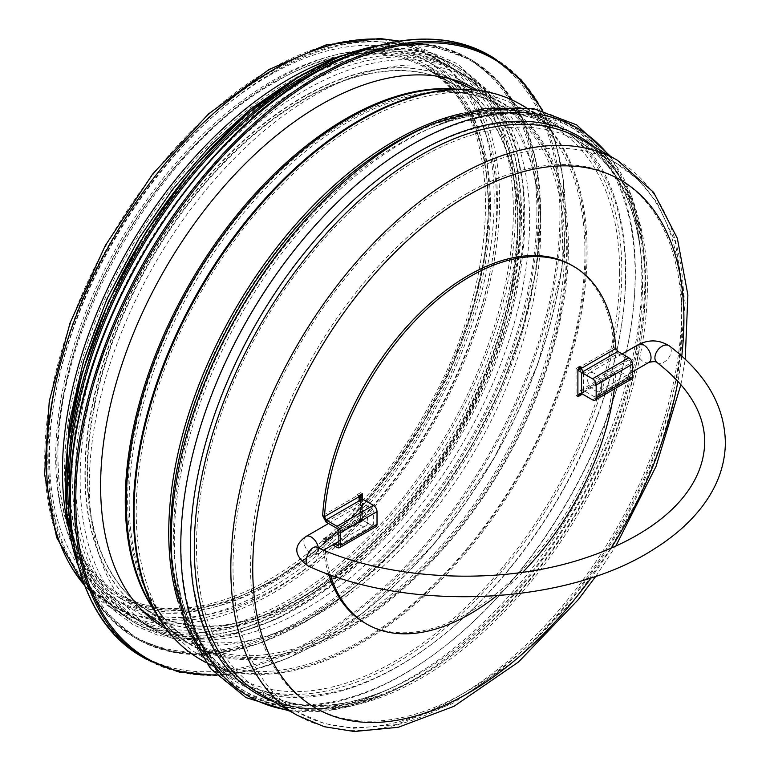 <?xml version="1.0" encoding="UTF-8"?>
<svg xmlns="http://www.w3.org/2000/svg" width="770" height="770" viewBox="0 0 770 770"><rect width="100%" height="100%" fill="white"/><g stroke="black" fill="none" stroke-linecap="round" stroke-linejoin="round"><path stroke-width="0.58" stroke-dasharray="3.85 2.89" d="M513.349 211.086A317.288 183.183 -60 0 1 374.855 530.395A317.288 183.183 -60 0 1 130.351 615.403A317.288 183.183 -60 0 1 130.351 249.028A317.288 183.183 -60 0 1 447.639 65.835A317.288 183.183 -60 0 1 513.349 211.086M584.94 252.416A317.288 183.183 120 0 0 519.221 107.174A317.288 183.183 120 0 0 463.309 92.333A317.288 183.183 120 0 0 201.933 290.357A317.288 183.183 120 0 0 161.123 615.721A317.288 183.183 120 0 0 201.942 656.733A317.288 183.183 120 0 0 446.436 571.725A317.288 183.183 120 0 0 584.94 252.416M341.437 55.854A320.387 184.973 -60 0 1 449.189 63.159A320.387 184.973 -60 0 1 515.544 209.825A320.387 184.973 -60 0 1 375.693 532.243A320.387 184.973 -60 0 1 128.802 618.079A320.387 184.973 -60 0 1 68.597 528.422M453.694 80.484A311.09 179.612 -60 0 1 496.727 206.553A311.09 179.612 -60 0 1 375.847 503.118A311.09 179.612 -60 0 1 146.059 613.324M144.683 612.93A311.09 179.612 -60 0 1 121.217 602.968A311.09 179.612 -60 0 1 73.525 353.69A311.09 179.612 -60 0 1 276.757 79.551A311.09 179.612 -60 0 1 432.297 64.141A311.09 179.612 -60 0 1 452.664 79.483M477.429 90.206A311.09 179.612 -60 0 1 540.559 231.857A311.09 179.612 -60 0 1 405.617 544.024A311.09 179.612 -60 0 1 166.349 629.013M538.731 225.321A317.808 183.481 -60 0 1 400.015 545.15A317.808 183.481 -60 0 1 155.117 630.293A317.808 183.481 -60 0 1 155.107 263.321A317.808 183.481 -60 0 1 472.915 79.839A317.808 183.481 -60 0 1 538.731 225.321M529.606 220.047A317.808 183.481 -60 0 1 390.881 539.876A317.808 183.481 -60 0 1 145.982 625.019A317.808 183.481 -60 0 1 145.982 258.046A317.808 183.481 -60 0 1 463.781 74.565A317.808 183.481 -60 0 1 529.606 220.047M524.851 217.313A317.808 183.481 -60 0 1 386.126 537.133A317.808 183.481 -60 0 1 141.228 622.275A317.808 183.481 -60 0 1 141.228 255.313A317.808 183.481 -60 0 1 459.036 71.822A317.808 183.481 -60 0 1 524.851 217.313M521.569 215.408A317.808 183.481 -60 0 1 382.844 535.237A317.808 183.481 -60 0 1 137.946 620.379A317.808 183.481 -60 0 1 137.946 253.407A317.808 183.481 -60 0 1 455.744 69.926A317.808 183.481 -60 0 1 521.569 215.408M517.912 213.3A317.808 183.481 -60 0 1 379.186 533.129A317.808 183.481 -60 0 1 134.288 618.272A317.808 183.481 -60 0 1 134.288 251.299A317.808 183.481 -60 0 1 452.096 67.818A317.808 183.481 -60 0 1 517.912 213.3M494.176 199.594A317.808 183.481 -60 0 1 355.451 519.423A317.808 183.481 -60 0 1 110.553 604.566A317.808 183.481 -60 0 1 110.553 237.593A317.808 183.481 -60 0 1 428.351 54.112A317.808 183.481 -60 0 1 494.176 199.594M359.244 522.917L359.523 520.866L360.581 521.126A2.58 1.492 -120 0 0 359.292 521.001A2.58 1.492 -120 0 0 358.753 522.185L358.753 523.234L362.449 521.069L359.244 522.917A5.169 2.984 180 0 1 359.07 522.137A5.169 2.984 180 0 1 360.581 520.029L360.581 492.704L362.449 493.695L360.62 492.685A5.169 2.984 0 0 0 359.07 494.812A5.169 2.984 0 0 0 359.234 495.553M375.953 526.661A5.169 2.984 60 0 1 373.363 526.401L362.41 520.077L362.41 498.989L362.41 520.077L359.244 521.896M583.381 371.409L583.381 373.517L594.344 379.841A2.58 1.492 -120 0 1 596.173 383.008L596.173 395.655A2.58 1.492 60 0 1 595.634 396.839A2.58 1.492 60 0 1 594.344 396.714L583.381 390.39L583.381 392.498L581.86 392.507L581.138 393.403M325.123 549.308A206.62 119.292 -60 0 1 324.468 541.984L324.892 540.867L326.066 541.06L360.581 521.126L360.581 519.019L371.544 525.342A2.58 1.492 60 0 0 372.834 525.477L338.319 545.401M372.834 525.477A2.58 1.492 60 0 0 373.363 524.293L373.363 511.636A2.58 1.492 -120 0 0 371.544 508.479L360.581 502.146L360.581 500.038M571.638 265.226A206.62 119.292 -60 0 1 614.017 347.395L579.733 367.194L579.733 366.135L576.047 368.262L576.047 395.684L579.733 393.547L579.733 392.498L614.017 372.699L615.846 373.758A206.62 119.292 -60 0 1 614.364 389.004M522.715 572.283A206.62 119.292 -60 0 1 496.679 595.797M330.33 574.853A206.62 119.292 -60 0 1 325.306 550.839M360.62 520.01L362.449 521.069M362.449 521.107L360.62 520.058L356.933 522.185L356.933 521.126A5.169 2.984 60 0 1 358.002 518.768A5.169 2.984 60 0 1 360.581 519.019L326.066 538.952L323.602 538.625L322.64 540.925L356.933 521.126M360.62 492.636L356.933 494.773L356.933 495.822L322.64 515.621M581.562 393.547L583.381 392.498A2.58 1.492 -120 0 0 582.091 392.363A2.58 1.492 -120 0 0 581.562 393.547L615.846 373.758L616.5 372.507L617.906 372.565L617.906 370.457L615.528 370.12L614.017 372.699A206.62 119.292 -60 0 1 519.134 573.005A206.62 119.292 -60 0 1 365.019 623.094M328.646 574.247A206.62 119.292 -60 0 1 322.64 540.925L324.468 541.984L358.753 522.185M576.085 395.616A5.169 2.984 180 0 1 581.071 394.846M581.013 367.502A5.169 2.984 0 0 0 576.085 368.281M577.866 369.359L576.047 368.31M577.866 369.321L576.047 368.262M577.866 396.694L576.047 395.636M577.866 396.733L576.047 395.684M596.173 383.008L630.688 363.074L630.688 375.731A2.58 1.492 60 0 1 630.149 376.915A2.58 1.492 60 0 1 628.859 376.78L617.906 370.457L583.381 390.39A5.169 2.984 -120 0 0 580.801 390.13A5.169 2.984 -120 0 0 579.733 392.498M630.688 363.074A2.58 1.492 -120 0 0 628.859 359.917L617.906 353.584L614.017 347.395L615.846 348.444M631.438 379.148A5.169 2.984 60 0 1 628.859 378.898L592.515 399.871M583.381 392.498L617.906 372.565L628.859 378.898M334.575 543.861L326.066 538.952L326.066 541.06L332.746 544.91M579.733 367.194A5.169 2.984 -120 0 0 583.381 373.517L617.906 353.584L617.906 351.476M326.066 522.079L360.581 502.146A5.169 2.984 60 0 1 356.933 495.822M581.071 394.317L579.733 393.547M581.562 367.194L579.733 366.135M358.753 495.822L356.933 494.773M358.753 523.234L356.933 522.185M601.726 386.126A10.328 5.968 60 0 1 599.58 390.852A10.328 5.968 60 0 1 589.252 384.885A10.328 5.968 60 0 1 589.252 372.959A10.328 5.968 60 0 1 597.212 375.731A10.328 5.968 60 0 1 601.726 386.126M367.81 521.175A10.328 5.968 -120 0 0 363.305 510.779A10.328 5.968 -120 0 0 355.345 508.007A10.328 5.968 -120 0 0 355.345 519.933A10.328 5.968 -120 0 0 365.673 525.9A10.328 5.968 -120 0 0 367.81 521.175M681.758 356.077A304.891 176.032 -60 0 1 677.966 381.246M611.168 548.153A304.891 176.032 -60 0 1 591.216 577.76M617.569 160.372A320.387 184.973 -60 0 1 683.924 307.038A320.387 184.973 -60 0 1 544.072 629.465A320.387 184.973 -60 0 1 297.181 715.301M593.776 146.637A321.899 185.849 -60 0 1 643.816 251.934C636.838 197.428 615.913 159.871 581.042 139.283A320.387 184.973 -60 0 1 647.397 285.949A320.387 184.973 -60 0 1 507.546 608.377A320.387 184.973 -60 0 1 260.655 694.213C295.93 714.108 338.906 713.463 389.601 692.249A321.899 185.849 -60 0 1 273.389 701.557M608.618 155.203A328.193 189.478 -60 0 1 643.104 245.784L643.816 251.934A321.899 185.849 -60 0 1 645.597 283.668A321.899 185.849 -60 0 1 389.601 692.249L383.922 694.704A328.193 189.478 -60 0 1 288.23 710.132M610.495 156.291L631.833 196.6L643.104 245.784A328.193 189.478 -60 0 1 644.913 278.143A328.193 189.478 -60 0 1 383.922 694.704L335.691 709.536L290.107 711.211M432.211 124.018A328.193 189.478 -60 0 1 635.346 272.619A328.193 189.478 -60 0 1 417.773 665.675A328.193 189.478 -60 0 1 173.019 572.947M460.855 113.729A320.387 184.973 -60 0 1 555.468 124.519C520.202 104.614 477.217 105.269 426.532 126.473A321.899 185.849 -60 0 1 625.769 272.224A321.899 185.849 -60 0 1 412.374 657.753A321.899 185.849 -60 0 1 172.307 566.797C179.294 621.303 200.219 658.851 235.091 679.448A320.387 184.973 -60 0 1 178.438 602.91M526.025 107.521L555.468 124.519A320.387 184.973 -60 0 1 621.833 271.184A320.387 184.973 -60 0 1 481.981 593.612A320.387 184.973 -60 0 1 235.091 679.448L205.638 662.441M520.77 104.489A320.387 184.973 -60 0 1 587.125 251.155A320.387 184.973 -60 0 1 447.283 573.583A320.387 184.973 -60 0 1 200.392 659.418M463.357 89.233A320.137 184.829 -60 0 1 586.086 250.76A320.137 184.829 -60 0 1 413.038 604.7A320.137 184.829 -60 0 1 158.466 617.319M456.427 89.108A312.119 180.209 -60 0 1 493.464 98.781C479.922 92.554 464.964 89.282 448.583 88.974A312.61 180.488 -60 0 1 568.424 246.708A312.61 180.488 -60 0 1 399.447 592.322A312.61 180.488 -60 0 1 150.862 604.652C159.313 618.685 169.631 630.004 181.797 638.619A312.119 180.209 -60 0 1 154.895 611.38M474.012 89.83L493.464 98.781A312.119 180.209 -60 0 1 566.672 246.092A312.119 180.209 -60 0 1 424.953 565.892A312.119 180.209 -60 0 1 181.797 638.619L164.318 626.251M520.087 222.973A307.49 177.533 -60 0 1 380.457 538.028A307.49 177.533 -60 0 1 140.91 609.676A307.49 177.533 -60 0 1 104.075 360.909A307.49 177.533 -60 0 1 302.658 97.444A307.49 177.533 -60 0 1 447.957 77.847A307.49 177.533 -60 0 1 520.087 222.973M302.321 97.261A307.471 177.524 -60 0 1 456.061 82.034A307.471 177.524 -60 0 1 519.74 222.79A307.471 177.524 -60 0 1 385.529 532.224A307.471 177.524 -60 0 1 148.591 614.595A307.471 177.524 -60 0 1 101.457 368.214A307.471 177.524 -60 0 1 302.321 97.261M490.519 205.917A307.471 177.524 -60 0 1 356.308 515.351A307.471 177.524 -60 0 1 119.369 597.722A307.471 177.524 -60 0 1 72.236 351.341A307.471 177.524 -60 0 1 273.1 80.398A307.471 177.524 -60 0 1 426.84 65.171A307.471 177.524 -60 0 1 490.519 205.917M273.1 72.38A317.288 183.183 -60 0 1 431.749 56.662A317.288 183.183 -60 0 1 497.459 201.913A317.288 183.183 -60 0 1 358.964 521.223A317.288 183.183 -60 0 1 114.461 606.221A317.288 183.183 -60 0 1 65.825 351.977A317.288 183.183 -60 0 1 273.1 72.38M348.242 121.901A309.761 178.842 -60 0 1 448.535 92.073A309.761 178.842 -60 0 1 567.278 248.364A309.761 178.842 -60 0 1 399.842 590.84A309.761 178.842 -60 0 1 153.519 603.064A309.761 178.842 -60 0 1 348.242 121.901M466.139 193.953A304.891 176.032 -60 0 1 652.845 459.575A304.891 176.032 -60 0 1 279.433 675.155A304.891 176.032 -60 0 1 466.139 193.953M681.729 308.298A317.288 183.183 -60 0 1 543.235 627.608A317.288 183.183 -60 0 1 298.731 712.616A317.288 183.183 -60 0 1 250.096 458.362A317.288 183.183 -60 0 1 457.37 178.765A317.288 183.183 -60 0 1 616.019 163.057A317.288 183.183 -60 0 1 681.729 308.298M420.853 157.677A317.288 183.183 -60 0 1 579.492 141.969A317.288 183.183 -60 0 1 645.202 287.21A317.288 183.183 -60 0 1 506.708 606.519A317.288 183.183 -60 0 1 262.204 691.527A317.288 183.183 -60 0 1 213.569 437.273A317.288 183.183 -60 0 1 420.853 157.677M642.507 283.803A319.56 184.502 -60 0 1 388.369 689.41A319.56 184.502 -60 0 1 191.018 528.172A319.56 184.502 -60 0 1 416.541 153.336A319.56 184.502 -60 0 1 640.746 252.291A319.56 184.502 -60 0 1 642.507 283.803M411.411 145.241A325.845 188.13 -60 0 1 640.024 246.14A325.845 188.13 -60 0 1 641.824 278.278A325.845 188.13 -60 0 1 382.69 691.864A325.845 188.13 -60 0 1 181.46 527.45A325.845 188.13 -60 0 1 411.411 145.241M635.125 274.409A325.845 188.13 -60 0 1 419.101 664.654A325.845 188.13 -60 0 1 176.099 572.591A325.845 188.13 -60 0 1 404.712 141.372A325.845 188.13 -60 0 1 433.433 126.867A325.845 188.13 -60 0 1 635.125 274.409M399.592 143.547A319.56 184.502 -60 0 1 427.754 129.322A319.56 184.502 -60 0 1 625.558 274.014A319.56 184.502 -60 0 1 413.702 656.733A319.56 184.502 -60 0 1 175.387 566.441A319.56 184.502 -60 0 1 399.592 143.547M619.638 272.455A317.288 183.183 -60 0 1 481.135 591.755A317.288 183.183 -60 0 1 236.64 676.763A317.288 183.183 -60 0 1 188.005 422.518A317.288 183.183 -60 0 1 395.28 142.922A317.288 183.183 -60 0 1 553.919 127.204A317.288 183.183 -60 0 1 619.638 272.455M564.651 247.449A309.03 178.419 -60 0 1 424.337 564.083A309.03 178.419 -60 0 1 183.587 636.087A309.03 178.419 -60 0 1 146.56 386.078A309.03 178.419 -60 0 1 346.134 121.285A309.03 178.419 -60 0 1 492.174 101.592A309.03 178.419 -60 0 1 564.651 247.449M302.822 100.061A304.4 175.743 -60 0 1 446.667 80.667A304.4 175.743 -60 0 1 518.066 224.33A304.4 175.743 -60 0 1 379.841 536.218A304.4 175.743 -60 0 1 142.7 607.145A304.4 175.743 -60 0 1 106.231 360.88A304.4 175.743 -60 0 1 302.822 100.061M517.546 224.06A304.371 175.733 -60 0 1 384.692 530.366A304.371 175.733 -60 0 1 150.14 611.909A304.371 175.733 -60 0 1 103.478 368.012A304.371 175.733 -60 0 1 302.321 99.792A304.371 175.733 -60 0 1 454.512 84.719A304.371 175.733 -60 0 1 517.546 224.06M273.1 82.929A304.371 175.733 -60 0 1 425.29 67.847A304.371 175.733 -60 0 1 488.324 207.188A304.371 175.733 -60 0 1 355.471 513.494A304.371 175.733 -60 0 1 120.919 595.046A304.371 175.733 -60 0 1 74.266 351.139A304.371 175.733 -60 0 1 273.1 82.929M398.668 41.214A320.387 184.973 -60 0 1 433.298 53.987A320.387 184.973 -60 0 1 499.653 200.652A320.387 184.973 -60 0 1 359.802 523.071A320.387 184.973 -60 0 1 112.911 608.906A320.387 184.973 -60 0 1 84.536 585.306M269.452 75.335A311.09 179.612 -60 0 1 459.95 346.356A311.09 179.612 -60 0 1 78.954 566.325A311.09 179.612 -60 0 1 269.452 75.335M541.974 110.38A346.211 199.892 -60 0 1 493.695 458.805A346.211 199.892 -60 0 1 216.101 674.828M493.474 57.712A347.251 200.479 -60 0 1 565.401 216.678A347.251 200.479 -60 0 1 413.817 566.133A347.251 200.479 -60 0 1 146.233 659.159M489.422 55.373A347.251 200.479 -60 0 1 561.34 214.339A347.251 200.479 -60 0 1 409.765 563.794A347.251 200.479 -60 0 1 142.18 656.82M559.925 214.31A346.269 199.921 -60 0 1 315.074 638.407A346.269 199.921 -60 0 1 70.224 497.035A346.269 199.921 -60 0 1 315.074 72.948A346.269 199.921 -60 0 1 559.925 214.31M326.894 66.133A333.304 192.433 -60 0 1 540.444 222.27A333.304 192.433 -60 0 1 312.225 617.559A333.304 192.433 -60 0 1 70.234 510.683M353.488 53.91A334.334 193.029 -60 0 1 471.317 59.829A334.334 193.029 -60 0 1 540.559 212.876A334.334 193.029 -60 0 1 394.625 549.337A334.334 193.029 -60 0 1 136.983 638.908A334.334 193.029 -60 0 1 72.948 539.828M378.349 45.613A334.334 193.029 -60 0 1 469.055 58.53A334.334 193.029 -60 0 1 538.307 211.577A334.334 193.029 -60 0 1 392.363 548.038A334.334 193.029 -60 0 1 134.731 637.608A334.334 193.029 -60 0 1 78.194 565.517M536.911 211.538A333.4 192.49 -60 0 1 301.166 619.869A333.4 192.49 -60 0 1 65.421 483.753A333.4 192.49 -60 0 1 301.166 75.431A333.4 192.49 -60 0 1 536.911 211.538M296.845 82.717A321.417 185.57 -60 0 1 493.676 362.737A321.417 185.57 -60 0 1 100.013 590.013A321.417 185.57 -60 0 1 296.845 82.717M293.197 80.609A321.417 185.57 -60 0 1 490.018 360.63A321.417 185.57 -60 0 1 96.366 587.905A321.417 185.57 -60 0 1 293.197 80.609M360.581 521.126L362.41 520.077M360.581 502.146L360.581 519.019M583.381 390.39L583.381 373.517M630.688 375.731L596.173 395.655M628.859 359.917L594.344 379.841M594.344 396.714L628.859 376.78M373.363 526.401L337.019 547.383M373.363 524.293L371.544 525.342M338.848 531.569L373.363 511.636M371.544 508.479L337.019 528.403M648.889 362.381A10.328 5.968 60 0 1 638.561 356.423A10.328 5.968 60 0 1 638.561 344.488M656.897 362.429L656.897 362.429A10.328 6.68 126.8 0 0 668.437 358.166A10.328 6.68 126.8 0 0 669.284 345.894M316.643 547.162A10.328 5.149 -66 0 1 318.751 551.878A10.328 5.149 -66 0 1 315.026 562.37A10.328 5.149 -66 0 1 308.25 566.037M318.366 547.922A10.328 5.968 60 0 1 318.501 549.645A10.328 5.968 60 0 1 316.364 554.371A10.328 5.968 60 0 1 306.036 548.404A10.328 5.968 60 0 1 306.036 536.478M595.922 576.181L615.798 546.094M680.921 384.548L685.223 359.253M144.644 612.314L142.575 610.851M452.115 79.753L449.815 78.694M450.671 78.925L426.84 65.171L453.135 87.01L472.799 118.243L484.985 157.821L489.085 204.243L484.85 255.678L472.405 310.06L452.211 365.269L425.05 419.159L391.978 469.613L354.267 514.707L313.4 552.677L270.973 582.062L228.719 601.736L188.332 610.985L151.449 609.58L119.369 597.722L143.201 611.486M130.351 615.403L114.461 606.221C22.85 558.058 26.921 374.692 118.965 228.18C161.941 158.591 212.51 106.578 270.655 72.139C332.447 37.306 386.145 32.148 431.749 56.662L447.639 65.835M463.309 92.333L448.535 92.073C464.503 92.381 479.056 95.557 492.174 101.592L446.667 80.667L454.512 84.719L425.29 67.847C502.752 106.895 507.257 268.104 428.274 407.099C384.682 487.439 318.742 555.728 254.928 587.212C201.827 612.824 157.147 615.432 120.919 595.046L150.14 611.909L142.7 607.145L183.587 636.087C171.787 627.752 161.767 616.741 153.519 603.064L161.123 615.721M201.942 656.733L236.64 676.763C202.77 656.906 182.346 620.129 175.387 566.441L176.099 572.591C186.446 685.964 279.337 739.595 382.69 691.864L388.369 689.41C338.396 710.219 296.344 710.931 262.204 691.527L298.731 712.616L324.536 723.569L352.968 728.333L395.597 724.705L452.587 703.539L516.574 659.563L575.748 597.809L609.715 550.011L638.446 498.354L660.958 444.637L676.445 390.708L685.175 302.803L675.059 241.328L656.81 202.25L638.446 179.959L616.019 163.057L579.492 141.969C613.363 161.825 633.777 198.602 640.746 252.291L640.024 246.14C629.687 132.767 536.796 79.137 433.433 126.867L427.754 129.322C477.737 108.503 519.788 107.8 553.919 127.204L519.221 107.174M128.802 618.079L112.911 608.906L84.816 586.037M449.189 63.159L433.298 53.987L399.447 41.089M275.689 81.918C386.675 15.958 482.896 65.296 487.554 190.248C498.691 327.163 383.354 527.604 259.172 587.183C153.153 643.576 64.257 593.554 58.761 474.464C47.268 342.053 154.664 147.619 275.689 81.918M476.13 89.445L432.297 64.141M165.04 628.272L121.217 602.968M216.64 675.396L251.761 670.343L288.432 658.052L363.055 613.055L433.703 544.573L493.849 458.91L537.961 363.989L561.956 268.566L563.611 181.422L555.921 143.509L542.735 110.572M472.915 79.839L463.781 74.565M155.117 630.293L145.982 625.019M78.656 567.249L101.688 608.906L136.983 638.908L172.981 652.248L213.993 653.903L258.412 643.836L304.564 622.458L350.687 590.609L395.029 549.501L435.878 500.712L471.683 446.119L501.068 387.82L522.897 328.03L536.334 269.077L540.858 213.194L536.295 162.537L522.801 119.023L500.866 84.334L471.317 59.829L427.677 44.265L380.091 45.151M459.036 71.822L455.744 69.926M141.228 622.275L137.946 620.379M298.231 76.875L353.343 54.102L405.184 48.356L432.759 53.13L457.572 63.823L495.37 99.802L514.735 140.823L524.062 190.979L522.849 249.191L510.924 311.84L488.844 376.02L457.659 438.708L419.217 496.467L375.048 547.191L327.192 588.53L277.826 618.589L230.345 635.674L185.609 639.88L157.917 635.26L132.969 624.663L111.4 608.387L93.593 586.779L74.343 544.255L65.652 492.338L65.2 480.499M452.096 67.818L428.351 54.112M134.288 618.272L110.553 604.566M359.542 520.895L361.669 519.673L361.65 497.314M581.879 392.536L579.752 393.768M359.07 522.137L359.07 498.238M359.07 495.639L359.07 494.812M630.149 376.915L595.634 396.839M323.602 538.625L358.002 518.768M324.892 540.867L359.292 521.001M580.801 390.13L615.201 370.264M582.091 392.363L616.5 372.507M622.179 353.95L589.252 372.959M632.516 371.843L599.58 390.852M316.287 546.979L317.75 550.694L316.287 554.419L323.65 550.165M355.345 508.007L328.521 523.494M365.673 525.9L338.848 541.387"/><path stroke-width="1.16" d="M68.597 528.422A320.387 184.973 -60 0 1 341.437 55.854M146.059 613.324A311.09 179.612 -60 0 1 144.683 612.93M452.664 79.483A311.09 179.612 -60 0 1 453.694 80.484M166.349 629.013A311.09 179.612 -60 0 1 165.04 628.272A311.09 179.612 -60 0 1 165.04 269.057A311.09 179.612 -60 0 1 476.13 89.445A311.09 179.612 -60 0 1 477.429 90.206M362.41 494.773L362.41 498.989L326.066 519.971L324.468 516.67A206.62 119.292 -60 0 1 419.352 316.374A206.62 119.292 -60 0 1 573.467 266.276L571.638 265.226A206.62 119.292 -60 0 0 417.523 315.315A206.62 119.292 -60 0 0 322.64 515.621L324.468 516.67L358.753 496.881A2.58 1.492 60 0 0 360.581 500.038L359.244 496.592L362.41 494.773L361.65 497.314L362.41 498.989L373.363 505.312A5.169 2.984 60 0 1 377.021 511.636L377.021 524.293A5.169 2.984 60 0 1 375.953 526.661L339.608 547.643A5.169 2.984 -120 0 0 340.677 545.275L340.677 532.619A5.169 2.984 -120 0 0 337.019 526.295L373.363 505.312M617.906 351.476L581.562 372.459L577.904 370.351L581.071 368.522L583.381 371.409A2.58 1.492 60 0 1 581.562 368.243L615.846 348.444L617.906 351.476L628.859 357.809A5.169 2.984 60 0 1 632.516 364.133L632.516 376.78A5.169 2.984 60 0 1 631.438 379.148L595.104 400.131A5.169 2.984 -120 0 0 596.173 397.763L596.173 385.115A5.169 2.984 -120 0 0 592.515 378.792L581.562 372.459L581.562 394.606L577.866 396.733L581.071 394.846L581.071 393.836L577.904 395.655L579.733 393.73L581.562 393.547L592.515 399.871A5.169 2.984 -120 0 0 595.104 400.131M359.234 495.553A5.169 2.984 0 0 0 359.244 495.582L362.449 493.734L358.753 495.822L358.753 496.881M359.244 496.592L359.244 495.582M573.467 266.276A206.62 119.292 -60 0 1 615.846 348.444M614.364 389.004A206.62 119.292 -60 0 1 522.715 572.283M496.679 595.797A206.62 119.292 -60 0 1 366.847 624.152A206.62 119.292 -60 0 1 330.33 574.853M325.306 550.839A206.62 119.292 -60 0 1 325.123 549.308M581.562 368.243L581.562 367.194L577.866 369.321L581.071 367.511L581.071 368.522M366.847 624.152L365.019 623.094A206.62 119.292 -60 0 1 328.646 574.247M332.746 544.91L337.019 547.383A5.169 2.984 -120 0 0 339.608 547.643M338.848 544.217A2.58 1.492 60 0 1 338.319 545.401A2.58 1.492 60 0 1 337.019 545.275L338.848 544.217L338.848 531.569A2.58 1.492 -120 0 0 337.019 528.403L326.066 522.079L326.066 519.971L337.019 526.295M337.019 545.275L334.575 543.861M322.64 515.621L326.066 522.079M581.562 394.606L581.071 394.317M591.216 577.76A304.891 176.032 -60 0 1 262.58 637.291A304.891 176.032 -60 0 1 468.333 195.214A304.891 176.032 -60 0 1 681.758 356.077M677.966 381.246A304.891 176.032 -60 0 1 611.168 548.153M297.181 715.301A320.387 184.973 -60 0 1 248.075 458.564A320.387 184.973 -60 0 1 457.37 176.234A320.387 184.973 -60 0 1 617.569 160.372L581.042 139.283A320.387 184.973 -60 0 0 420.853 155.145A320.387 184.973 -60 0 0 211.548 437.476A320.387 184.973 -60 0 0 260.655 694.213L297.181 715.301L324.324 726.726L354.219 731.5L398.273 727.284L454.021 706.292L518.576 661.931L578.174 599.743L595.922 576.181M273.389 701.557A321.899 185.849 -60 0 1 203.703 450.123A321.899 185.849 -60 0 1 417.975 152.258A321.899 185.849 -60 0 1 593.776 146.637M288.23 710.132A328.193 189.478 -60 0 1 190.046 465.821A328.193 189.478 -60 0 1 412.855 144.163A328.193 189.478 -60 0 1 608.618 155.203M432.211 124.018L426.532 126.473A321.899 185.849 -60 0 0 398.157 140.804A321.899 185.849 -60 0 0 172.307 566.797L173.019 572.947A328.193 189.478 -60 0 1 403.278 138.629A328.193 189.478 -60 0 1 432.211 124.018L484.609 108.503L533.658 108.637L576.615 124.865L610.495 156.291M178.438 602.91A320.387 184.973 -60 0 1 395.28 140.39A320.387 184.973 -60 0 1 460.855 113.729M205.638 662.441L200.392 659.418A320.387 184.973 -60 0 1 151.276 402.681A320.387 184.973 -60 0 1 360.581 120.351A320.387 184.973 -60 0 1 520.77 104.489L526.025 107.521M463.357 89.233L448.583 88.974A312.61 180.488 -60 0 0 347.376 119.081A312.61 180.488 -60 0 0 150.862 604.652L158.466 617.319A320.137 184.829 -60 0 1 359.715 120.062A320.137 184.829 -60 0 1 463.357 89.233C484.609 89.618 503.744 94.71 520.77 104.489M154.895 611.38A312.119 180.209 -60 0 1 154.809 356.52A312.119 180.209 -60 0 1 345.971 118.667A312.119 180.209 -60 0 1 456.427 89.108M84.536 585.306A320.387 184.973 -60 0 1 73.391 323.246A320.387 184.973 -60 0 1 273.1 69.849A320.387 184.973 -60 0 1 398.668 41.214M216.101 674.828A346.211 199.892 -60 0 1 81.707 434.954A346.211 199.892 -60 0 1 320.589 76.172A346.211 199.892 -60 0 1 541.974 110.38M216.64 675.396L179.294 672.095L146.233 659.159A347.251 200.479 -60 0 1 93.006 380.909A347.251 200.479 -60 0 1 319.858 74.911A347.251 200.479 -60 0 1 493.474 57.712L489.422 55.373A347.251 200.479 -60 0 0 315.806 72.573A347.251 200.479 -60 0 0 88.954 378.57A347.251 200.479 -60 0 0 142.18 656.82C80.84 622.612 55.604 529.558 77.886 421.421C103.546 284.563 206.485 133.258 315.286 72.515C382.728 34.688 440.777 28.971 489.422 55.373M70.234 510.683A333.304 192.433 -60 0 1 304.882 77.655A333.304 192.433 -60 0 1 326.894 66.133M72.948 539.828A334.334 193.029 -60 0 1 304.15 76.384A334.334 193.029 -60 0 1 353.488 53.91M78.194 565.517A334.334 193.029 -60 0 1 301.898 75.085A334.334 193.029 -60 0 1 378.349 45.613M577.904 395.655L577.904 370.351M596.173 397.763L632.516 376.78M632.516 364.133L596.173 385.115M592.515 378.792L628.859 357.809M340.677 545.275L377.021 524.293M377.021 511.636L340.677 532.619M622.179 353.95L638.561 344.488A10.328 5.968 60 0 1 646.521 347.26A10.328 5.968 60 0 1 651.035 357.655A10.328 5.968 60 0 1 648.889 362.381L632.516 371.843M638.561 344.488C649.216 339.31 659.447 339.772 669.284 345.894A10.328 6.68 126.8 0 0 660.237 347.52A10.328 6.68 126.8 0 0 654.904 357.8A10.328 6.68 126.8 0 0 656.897 362.429C688.726 387.06 704.675 413.673 704.723 442.259C703.684 492.771 655.915 534.659 584.882 558.086C502.492 585.845 391.131 581.235 316.643 547.162L316.393 547.066M669.284 345.894C706.023 373.633 724.724 405.973 725.379 442.914C725.061 465.157 717.486 486.159 702.663 505.9C690.603 521.858 674.635 536.093 654.76 548.587C568.347 605.201 409.534 612.987 308.25 566.037A10.328 5.149 -66 0 1 307.74 554.506A10.328 5.149 -66 0 1 316.643 547.162M308.25 566.037C293.765 555.632 293.024 545.776 306.036 536.478A10.328 5.968 60 0 1 313.323 538.577A10.328 5.968 60 0 1 318.366 547.922M615.798 546.094L656.04 466.399L680.921 384.548M685.223 359.253L687.88 294.997L677.359 238.363L653.653 192.413L617.569 160.372M173.019 572.947L185.782 626.087L210.422 668.504L245.957 697.582L290.107 711.211M158.466 617.319C169.429 635.529 183.404 649.562 200.392 659.418M142.575 610.851L164.318 626.251M449.815 78.694L474.012 89.83M452.115 79.753L450.671 78.925M144.644 612.314L143.201 611.486M84.816 586.037L56.614 537.489L44.621 474.397L49.251 401.228L70.003 323.082L105.317 245.505L152.624 174.087L208.535 113.96L269.105 69.454L325.893 44.968L379.86 38.5L399.447 41.089M542.735 110.572L521.213 79.878L493.474 57.712M146.233 659.159L142.18 656.82M78.656 567.249L66.374 510.828L67.433 445.224L81.774 374.124L108.56 301.542L146.281 231.587L192.798 168.226L245.495 115.038L301.378 75.036L341.283 55.912L380.091 45.151M65.2 480.499L69.358 422.499L83.507 361.034L107.02 298.808L138.86 238.584L172.615 189.391L210.556 145.501L251.386 108.426L298.231 76.875M359.07 498.238L359.07 495.639M648.889 362.381C653.297 361.428 655.963 361.448 656.897 362.429M328.521 523.494L306.036 536.478M338.848 541.387L323.65 550.165"/></g></svg>
